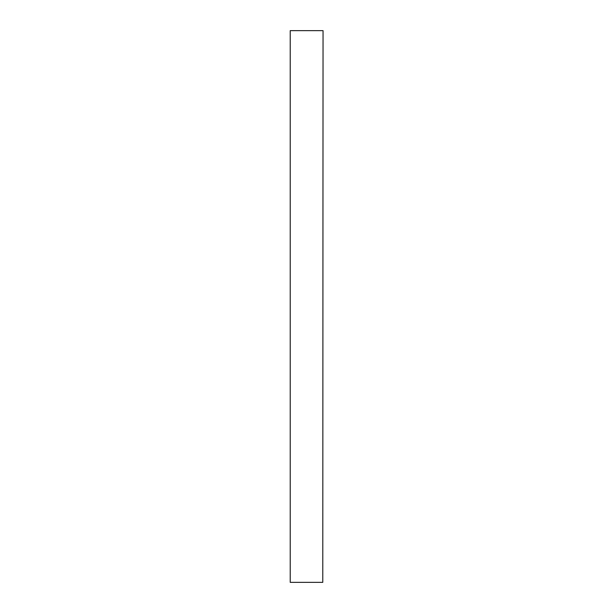 <?xml version="1.0" encoding="UTF-8"?>
<svg xmlns="http://www.w3.org/2000/svg" width="613" height="613" viewBox="0 0 613 613"><rect width="100%" height="100%" fill="white"/><g stroke="black" fill="none" stroke-linecap="round" stroke-linejoin="round"><path stroke-width="0.92" d="M322.775 30.65L290.225 30.65L290.225 582.35L322.775 582.35L323.051 30.65L322.775 582.35M290.225 582.35L290.225 30.65"/></g></svg>
